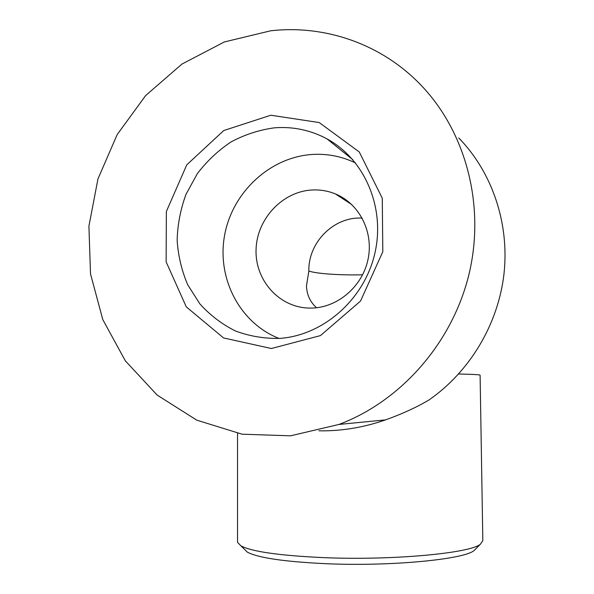 <?xml version="1.0" encoding="UTF-8"?>
<svg xmlns="http://www.w3.org/2000/svg" width="594" height="594" viewBox="0 0 594 594"><rect width="100%" height="100%" fill="white"/><g stroke="black" fill="none" stroke-linecap="round" stroke-linejoin="round"><path stroke-width="0.89" d="M316.535 307.744C310.135 301.975 306.779 294.661 306.467 285.796L308.865 270.99C316.06 273.723 339.664 275.326 362.622 274.814M476.165 548.44L474.057 550.556C463.959 559.399 391.023 566.55 326.217 563.713C284.452 561.731 258.152 557.87 247.334 552.138L243.971 548.826M458.642 374.005C473.218 374.324 480.375 374.725 480.101 375.208L482.833 540.637L480.383 544.223C470.196 553.185 392.886 560.543 324.116 557.655C279.856 555.635 252.146 551.715 240.986 545.901L237.533 542.352L237.533 541.483M458.754 137.919C492.122 172.223 509.548 223.188 504.002 273.767C498.225 324.317 469.683 371.807 428.823 400.081C416.156 407.514 401.73 414.115 385.536 419.884C365.11 427.012 344.394 430.672 323.374 430.865L318.933 430.791M270.812 115.229L223.738 130.546L186.761 164.857L166.372 211.464L166.127 261.843L186.271 306.86L223.552 337.941L271.361 348.515L320.441 335.603L360.543 301.047L382.811 251.722L382.276 198.196L359.281 151.99L319.23 122.557L270.812 115.229M274.324 127.836C259.17 129.915 244.743 134.608 231.051 141.921C218.095 150.579 206.831 161.189 197.267 173.745L185.974 194.387C180.531 209.244 177.591 224.517 177.138 240.206C178.163 255.799 181.69 270.664 187.711 284.786L199.881 303.905C210.031 315.147 221.852 324.161 235.343 330.94C249.532 336.234 264.352 338.714 279.796 338.402C323.158 335.35 363.966 299.784 374.717 253.935C385.662 208.123 364.827 159.348 327.027 138.907C310.514 130.064 292.946 126.373 274.324 127.836M355.546 162.956C341.535 156.237 326.797 153.43 311.323 154.529C269 157.685 231.935 193.095 224.502 235.84C216.832 278.541 239.85 323.121 279.076 338.454M311.501 190.028C282.002 191.817 256.786 219.268 256.059 249.599C254.952 279.93 278.705 307.076 308.375 308.056L312.11 308.063C338.127 307.373 362.682 286.13 368.117 258.984C373.73 231.868 359.266 203.623 335.395 193.926C327.747 190.815 319.78 189.508 311.501 190.028M270.619 30.806L224.354 41.951L181.957 64.063L145.634 95.582L117.181 134.586L97.965 178.891L88.914 226.151L90.511 273.901L102.807 319.639L125.349 360.848L157.18 395.099L196.792 420.173L242.107 434.199L290.525 435.825L339.011 424.435C401.247 401.017 452.762 342.471 469.208 273.344C485.498 204.195 465.34 130.309 419.661 83.784C380.257 43.407 324.168 24.658 270.619 30.806M308.865 270.99C308.071 242.367 334.125 216.194 362.206 218.139M474.057 550.556L480.383 544.223M247.334 552.138L240.986 545.901M237.533 542.352L237.533 433.368M327.027 138.907L352.858 159.741M339.011 424.435L385.536 419.884M351.819 204.603L335.395 193.926"/></g></svg>
